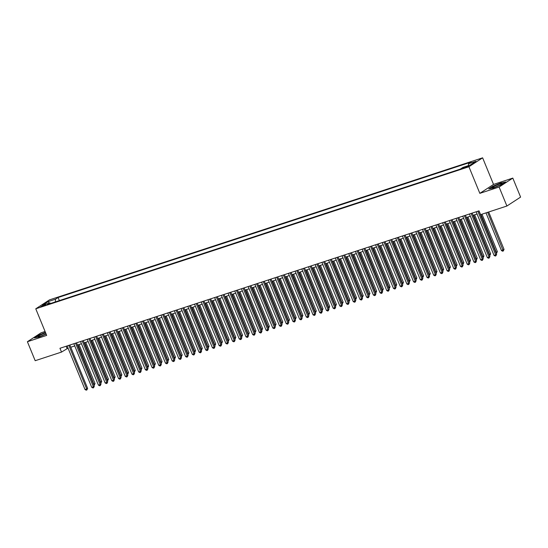 <?xml version="1.0" encoding="UTF-8"?>
<svg xmlns="http://www.w3.org/2000/svg" width="548" height="548" viewBox="0 0 548 548"><rect width="100%" height="100%" fill="white"/><g stroke="black" fill="none" stroke-linecap="round" stroke-linejoin="round"><path stroke-width="0.82" d="M42.059 306.442L45.696 304.667L44.429 304.9L40.799 306.675L42.059 306.442M45.073 331.485L41.1 332.794L27.4 341.719L35.188 360.707L61.506 352.083L68.048 348.138M482.624 157.831L49.471 299.879L35.771 308.805L468.93 166.756L482.624 157.831L493.536 184.423L479.836 193.348L499.112 187.026L512.812 178.1L493.536 184.423M512.812 178.1L520.6 197.095L506.9 206.021L499.112 187.026M506.9 206.021L480.582 214.652L479.027 210.85L59.951 348.281L61.506 352.083M467.56 166.147L462.567 168.352L465.266 167.647L468.787 165.928L467.56 166.147L467.752 166.626M50.635 303.462L49.868 302.88L47.272 304.565L460.313 169.113L462.909 167.428L470.28 165.003L475.911 161.338L468.533 163.756L471.122 162.071L58.081 297.523L55.492 299.208L55.334 301.921M49.868 302.88L42.491 305.298L48.114 301.626L55.492 299.208M27.4 341.719L46.676 335.397L35.771 308.805M479.836 193.348L468.93 166.756M70.761 347.247L74.754 345.939M77.46 345.048L81.46 343.74M84.166 342.849L88.159 341.541M90.872 340.651L94.866 339.342M97.578 338.452L101.572 337.143M104.284 336.253L108.278 334.944M110.991 334.054L114.984 332.746M117.697 331.855L121.69 330.547M124.396 329.656L128.396 328.348M131.102 327.457L135.103 326.149M137.808 325.259L141.802 323.95M144.514 323.06L148.508 321.751M151.221 320.861L155.214 319.553M157.927 318.662L161.92 317.354M164.633 316.463L168.626 315.155M171.332 314.264L175.333 312.956M178.038 312.065L182.039 310.757M184.745 309.867L188.738 308.558M191.451 307.668L195.444 306.359M198.157 305.469L202.15 304.161M204.863 303.27L208.857 301.962M211.569 301.071L215.563 299.763M218.275 298.872L222.269 297.564M224.975 296.674L228.975 295.365M231.681 294.475L235.674 293.166M238.387 292.276L242.38 290.967M245.093 290.077L249.087 288.769M251.799 287.878L255.793 286.57M258.505 285.679L262.499 284.371M265.211 283.48L269.205 282.172M271.911 281.282L275.911 279.973M278.617 279.083L282.617 277.774M285.323 276.884L289.317 275.576M292.029 274.685L296.023 273.377M298.735 272.486L302.729 271.178M305.442 270.287L309.435 268.979M312.148 268.088L316.141 266.78M318.847 265.89L322.847 264.581M325.553 263.691L329.554 262.382M332.259 261.492L336.253 260.184M338.965 259.293L342.959 257.985M345.672 257.094L349.665 255.786M352.378 254.895L356.371 253.587M359.084 252.697L363.077 251.388M365.79 250.498L369.784 249.189M372.489 248.299L376.49 246.99M379.195 246.1L383.196 244.792M385.902 243.901L389.895 242.593M392.608 241.702L396.601 240.394M399.314 239.503L403.307 238.195M406.02 237.305L410.014 235.996M412.726 235.106L416.72 233.797M419.425 232.907L423.426 231.599M426.132 230.708L430.132 229.4M432.838 228.509L436.831 227.201M439.544 226.31L443.538 225.002M446.25 224.111L450.244 222.803M452.956 221.913L456.95 220.604M459.662 219.714L463.656 218.405M466.369 217.515L470.362 216.207M473.068 215.316L477.068 214.008M66.15 346.247L67.062 348.459M468.424 165.612L468.533 163.756M59.348 300.605L58.081 297.523M48.114 301.626L49.252 303.078M501.372 182.731L492.837 186.197L488.713 188.889L493.118 188.108L501.653 184.642L505.777 181.957L501.454 182.943M45.443 332.376L38.559 335.177L34.435 337.863L38.84 337.082L46.155 334.116M477.835 211.24L495.714 254.847L494.043 255.395L476.157 211.788M478.87 210.905L496.646 254.245L495.714 254.847L495.899 255.82L495.228 256.039L494.043 255.395M496.646 254.245L495.899 255.82M485.987 212.877L501.447 250.573L504.044 249.415L488.693 211.987M504.044 249.415L503.304 250.991L487.665 212.329M503.304 250.991L502.632 251.21L501.447 250.573M494.899 187.142A5.377 0.63 -22.3 0 0 502.221 183.696A5.377 0.63 -22.3 0 0 499.714 184.005A5.377 0.63 -22.3 0 0 494.255 186.265A5.377 0.63 -22.3 0 0 492.488 187.69A5.377 0.63 -22.3 0 0 494.899 187.142M489.254 188.793L493.036 186.327L501.304 182.97L505.304 182.265M499.201 185.443A3.678 0.432 -22.3 0 0 495.865 186.806M45.655 332.91A5.377 0.63 -22.3 0 0 40.456 334.999A5.377 0.63 -22.3 0 0 38.209 336.664A5.377 0.63 -22.3 0 0 45.6 334.095A5.377 0.63 -22.3 0 0 46.053 333.869M44.922 334.417A3.678 0.432 -22.3 0 0 41.634 335.76A3.678 0.432 -22.3 0 0 41.586 335.78M34.976 337.767L38.757 335.301L45.511 332.561M471.129 213.439L489.015 257.046L487.336 257.594L469.451 213.987M472.164 213.104L489.939 256.443L489.015 257.046L489.193 258.019L488.521 258.238L487.336 257.594M489.939 256.443L489.193 258.019M464.423 215.638L482.309 259.245L480.63 259.793L462.745 216.186M465.458 215.302L483.233 258.642L482.309 259.245L482.487 260.218L481.815 260.437L480.63 259.793M483.233 258.642L482.487 260.218M457.717 217.837L475.602 261.444L473.924 261.992L456.039 218.385M458.751 217.501L476.527 260.841L475.602 261.444L475.78 262.417L475.109 262.636L473.924 261.992M476.527 260.841L475.78 262.417M451.011 220.036L468.896 263.643L467.218 264.191L449.339 220.584M452.045 219.7L469.821 263.04L468.896 263.643L469.074 264.616L468.403 264.835L467.218 264.191M469.821 263.04L469.074 264.616M495.885 252.395L497.344 251.614L481.993 214.186M497.344 251.614L496.598 253.19L480.959 214.528M496.598 253.19L496.255 253.299M489.179 254.594L490.638 253.813L474.637 214.802M490.638 253.813L489.891 255.389L473.602 215.145M489.891 255.389L489.549 255.505M482.473 256.793L483.932 256.012L467.93 217.001M483.932 256.012L483.185 257.587L466.896 217.344M475.767 258.992L477.226 258.211L461.224 219.2M477.226 258.211L476.479 259.786L460.19 219.543M444.305 222.235L462.19 265.842L460.512 266.39L442.633 222.783M445.339 221.899L463.115 265.239L462.19 265.842L462.368 266.814L461.697 267.034L460.512 266.39M463.115 265.239L462.368 266.814M469.061 261.191L470.52 260.41L454.518 221.399M470.52 260.41L469.773 261.985L453.484 221.741M437.605 224.433L455.484 268.041L453.813 268.589L435.927 224.981M438.633 224.098L456.409 267.438L455.484 268.041L455.662 269.013L454.998 269.232L453.813 268.589M456.409 267.438L455.662 269.013M462.361 263.389L463.814 262.608L447.812 223.598M463.814 262.608L463.067 264.184L446.778 223.94M430.899 226.632L448.778 270.239L447.106 270.787L429.221 227.18M431.934 226.297L449.703 269.637L448.778 270.239L448.963 271.212L448.291 271.431L447.106 270.787M449.703 269.637L448.963 271.212M455.655 265.588L457.107 264.807L441.113 225.797M457.107 264.807L456.368 266.383L440.078 226.139M456.368 266.383L456.025 266.499M424.193 228.831L442.072 272.438L440.4 272.986L422.515 229.379M425.227 228.495L443.003 271.835L442.072 272.438L442.257 273.411L441.585 273.63L440.4 272.986M443.003 271.835L442.257 273.411M448.949 267.787L450.408 267.006L434.406 227.995M450.408 267.006L449.661 268.582L433.372 228.338M449.661 268.582L449.319 268.698M417.487 231.03L435.372 274.637L433.694 275.185L415.809 231.578M418.521 230.694L436.297 274.034L435.372 274.637L435.55 275.61L434.879 275.829L433.694 275.185M436.297 274.034L435.55 275.61M442.243 269.986L443.702 269.205L427.7 230.194M443.702 269.205L442.955 270.781L426.666 230.537M442.955 270.781L442.613 270.897M410.781 233.229L428.666 276.836L426.988 277.384L409.103 233.777M411.815 232.893L429.591 276.233L428.666 276.836L428.844 277.809L428.173 278.028L426.988 277.384M429.591 276.233L428.844 277.809M435.537 272.185L436.996 271.404L420.994 232.393M436.996 271.404L436.249 272.979L419.96 232.736M436.249 272.979L435.907 273.096M404.075 235.428L421.96 279.035L420.282 279.583L402.396 235.976M405.109 235.092L422.885 278.432L421.96 279.035L422.138 280.007L421.467 280.227L420.282 279.583M422.885 278.432L422.138 280.007M428.831 274.384L430.29 273.603L414.288 234.592M430.29 273.603L429.543 275.178L413.254 234.934M397.369 237.626L415.254 281.234L413.576 281.782L395.697 238.175M398.403 237.291L416.179 280.631L415.254 281.234L415.432 282.206L414.761 282.426L413.576 281.782M416.179 280.631L415.432 282.206M422.124 276.582L423.583 275.802L407.582 236.791M423.583 275.802L422.837 277.377L406.548 237.133M390.662 239.825L408.548 283.432L406.869 283.98L388.991 240.373M391.697 239.49L409.472 282.83L408.548 283.432L408.726 284.405L408.061 284.624L406.869 283.98M409.472 282.83L408.726 284.405M415.425 278.781L416.877 278L400.876 238.99M416.877 278L416.131 279.576L399.841 239.332M383.963 242.024L401.842 285.631L400.17 286.179L382.285 242.572M384.997 241.689L402.766 285.029L401.842 285.631L402.026 286.604L401.355 286.823L400.17 286.179M402.766 285.029L402.026 286.604M408.719 280.98L410.171 280.199L394.17 241.189M410.171 280.199L409.425 281.775L393.142 241.531M377.257 244.223L395.135 287.83L393.464 288.378L375.579 244.771M378.291 243.887L396.067 287.227L395.135 287.83L395.32 288.803L394.649 289.022L393.464 288.378M396.067 287.227L395.32 288.803M402.013 283.179L403.465 282.405L387.47 243.387M403.465 282.405L402.725 283.974L386.436 243.73M402.725 283.974L402.383 284.09M370.551 246.422L388.436 290.029L386.758 290.577L368.873 246.97M371.585 246.086L389.361 289.426L388.436 290.029L388.614 291.002L387.943 291.221L386.758 290.577M389.361 289.426L388.614 291.002M395.307 285.378L396.766 284.604L380.764 245.586M396.766 284.604L396.019 286.172L379.73 245.929M396.019 286.172L395.677 286.289M363.845 248.621L381.73 292.228L380.052 292.776L362.166 249.176M364.879 248.285L382.655 291.625L381.73 292.228L381.908 293.201L381.237 293.42L380.052 292.776M382.655 291.625L381.908 293.201M388.601 287.577L390.06 286.803L374.058 247.785M390.06 286.803L389.313 288.371L373.024 248.128M389.313 288.371L388.97 288.488M357.138 250.82L375.024 294.427L373.346 294.975L355.46 251.374M358.173 250.484L375.949 293.824L375.024 294.427L375.202 295.399L374.531 295.619L373.346 294.975M375.949 293.824L375.202 295.399M381.894 289.776L383.353 289.002L367.352 249.984M383.353 289.002L382.607 290.57L366.317 250.326M350.432 253.018L368.318 296.626L366.639 297.174L348.761 253.573M351.467 252.683L369.242 296.023L368.318 296.626L368.496 297.598L367.824 297.817L366.639 297.174M369.242 296.023L368.496 297.598M375.188 291.974L376.647 291.2L360.646 252.183M376.647 291.2L375.901 292.769L359.611 252.525M343.726 255.217L361.612 298.824L359.933 299.372L342.055 255.772M344.761 254.882L362.536 298.222L361.612 298.824L361.79 299.797L361.118 300.016L359.933 299.372M362.536 298.222L361.79 299.797M368.482 294.173L369.941 293.399L353.94 254.382M369.941 293.399L369.194 294.968L352.905 254.724M337.027 257.416L354.905 301.023L353.234 301.571L335.349 257.971M338.054 257.081L355.83 300.42L354.905 301.023L355.09 301.996L354.419 302.215L353.234 301.571M355.83 300.42L355.09 301.996M361.783 296.372L363.235 295.598L347.233 256.58M363.235 295.598L362.488 297.167L346.206 256.923M330.321 259.615L348.199 303.222L346.528 303.77L328.642 260.17M331.355 259.279L349.124 302.619L348.199 303.222L348.384 304.195L347.713 304.414L346.528 303.77M349.124 302.619L348.384 304.195M355.077 298.571L356.529 297.797L340.534 258.779M356.529 297.797L355.789 299.366L339.5 259.122M355.789 299.366L355.447 299.482M323.615 261.814L341.5 305.421L339.822 305.969L321.936 262.369M324.649 261.478L342.425 304.818L341.5 305.421L341.678 306.394L341.007 306.613L339.822 305.969M342.425 304.818L341.678 306.394M348.37 300.77L349.829 299.996L333.828 260.978M349.829 299.996L349.083 301.564L332.794 261.321M349.083 301.564L348.74 301.681M316.908 264.013L334.794 307.62L333.116 308.168L315.23 264.568M317.943 263.677L335.719 307.017L334.794 307.62L334.972 308.593L334.301 308.812L333.116 308.168M335.719 307.017L334.972 308.593M341.664 302.969L343.123 302.195L327.122 263.177M343.123 302.195L342.377 303.763L326.087 263.519M342.377 303.763L342.034 303.88M310.202 266.212L328.088 309.819L326.409 310.367L308.524 266.766M311.237 265.876L329.012 309.216L328.088 309.819L328.266 310.791L327.594 311.011L326.409 310.367M329.012 309.216L328.266 310.791M334.958 305.168L336.417 304.393L320.416 265.376M336.417 304.393L335.671 305.962L319.381 265.718M303.496 268.41L321.381 312.018L319.703 312.566L301.825 268.965M304.53 268.075L322.306 311.415L321.381 312.018L321.56 312.99L320.888 313.209L319.703 312.566M322.306 311.415L321.56 312.99M328.252 307.366L329.711 306.592L313.709 267.575M329.711 306.592L328.964 308.161L312.675 267.917M296.79 270.609L314.675 314.216L312.997 314.764L295.119 271.164M297.824 270.274L315.6 313.614L314.675 314.216L314.853 315.189L314.182 315.408L312.997 314.764M315.6 313.614L314.853 315.189M321.546 309.565L323.005 308.791L307.003 269.774M323.005 308.791L322.258 310.36L305.969 270.116M290.091 272.808L307.969 316.415L306.291 316.963L288.412 273.363M291.118 272.472L308.894 315.812L307.969 316.415L308.147 317.388L307.483 317.607L306.291 316.963M308.894 315.812L308.147 317.388M314.847 311.764L316.299 310.99L300.297 271.972M316.299 310.99L315.552 312.559L299.263 272.315M283.385 275.007L301.263 318.614L299.592 319.162L281.706 275.562M284.419 274.671L302.188 318.011L301.263 318.614L301.448 319.587L300.777 319.806L299.592 319.162M302.188 318.011L301.448 319.587M308.14 313.963L309.593 313.189L293.598 274.171M309.593 313.189L308.846 314.758L292.564 274.514M276.678 277.206L294.557 320.813L292.885 321.361L275 277.761M277.713 276.87L295.488 320.21L294.557 320.813L294.742 321.786L294.071 322.005L292.885 321.361M295.488 320.21L294.742 321.786M301.434 316.162L302.886 315.388L286.892 276.37M302.886 315.388L302.147 316.956L285.857 276.713M302.147 316.956L301.804 317.073M269.972 279.405L287.858 323.012L286.179 323.56L268.294 279.959M271.007 279.069L288.782 322.409L287.858 323.012L288.036 323.984L287.364 324.204L286.179 323.56M288.782 322.409L288.036 323.984M294.728 318.361L296.187 317.587L280.186 278.569M296.187 317.587L295.441 319.155L279.151 278.911M295.441 319.155L295.098 319.272M263.266 281.604L281.151 325.211L279.473 325.759L261.588 282.158M264.3 281.268L282.076 324.608L281.151 325.211L281.329 326.183L280.658 326.403L279.473 325.759M282.076 324.608L281.329 326.183M288.022 320.559L289.481 319.785L273.479 280.768M289.481 319.785L288.734 321.361L272.445 281.11M288.734 321.361L288.392 321.471M256.56 283.802L274.445 327.409L272.767 327.957L254.882 284.357M257.594 283.467L275.37 326.807L274.445 327.409L274.623 328.382L273.952 328.601L272.767 327.957M275.37 326.807L274.623 328.382M281.316 322.758L282.775 321.984L266.773 282.967M282.775 321.984L282.028 323.56L265.739 283.309M249.854 286.001L267.739 329.608L266.061 330.156L248.182 286.556M250.888 285.666L268.664 329.006L267.739 329.608L267.917 330.581L267.246 330.8L266.061 330.156M268.664 329.006L267.917 330.581M274.61 324.957L276.069 324.183L260.067 285.166M276.069 324.183L275.322 325.759L259.033 285.508M243.148 288.2L261.033 331.807L259.355 332.355L241.476 288.755M244.182 287.864L261.958 331.204L261.033 331.807L261.211 332.78L260.547 332.999L259.355 332.355M261.958 331.204L261.211 332.78M267.904 327.156L269.363 326.382L253.361 287.364M269.363 326.382L268.616 327.957L252.327 287.707M236.448 290.399L254.327 334.006L252.655 334.554L234.77 290.954M237.483 290.063L255.252 333.403L254.327 334.006L254.512 334.979L253.84 335.198L252.655 334.554M255.252 333.403L254.512 334.979M261.204 329.355L262.656 328.581L246.655 289.563M262.656 328.581L261.91 330.156L245.627 289.906M229.742 292.598L247.621 336.205L245.949 336.753L228.064 293.153M230.776 292.262L248.552 335.602L247.621 336.205L247.806 337.178L247.134 337.397L245.949 336.753M248.552 335.602L247.806 337.178M254.498 331.554L255.95 330.78L239.956 291.762M255.95 330.78L255.21 332.355L238.921 292.105M255.21 332.355L254.868 332.465M223.036 294.797L240.921 338.404L239.243 338.952L221.358 295.351M224.07 294.461L241.846 337.801L240.921 338.404L241.099 339.376L240.428 339.596L239.243 338.952M241.846 337.801L241.099 339.376M247.792 333.753L249.251 332.979L233.249 293.961M249.251 332.979L248.504 334.554L232.215 294.303M248.504 334.554L248.162 334.664M216.33 296.995L234.215 340.603L232.537 341.151L214.652 297.55M217.364 296.66L235.14 340L234.215 340.603L234.393 341.575L233.722 341.794L232.537 341.151M235.14 340L234.393 341.575M241.086 335.951L242.545 335.177L226.543 296.16M242.545 335.177L241.798 336.753L225.509 296.502M241.798 336.753L241.456 336.862M209.624 299.194L227.509 342.801L225.831 343.349L207.945 299.749M210.658 298.859L228.434 342.199L227.509 342.801L227.687 343.774L227.016 343.993L225.831 343.349M228.434 342.199L227.687 343.774M234.38 338.15L235.839 337.376L219.837 298.359M235.839 337.376L235.092 338.952L218.803 298.701M202.918 301.393L220.803 345L219.125 345.548L201.246 301.948M203.952 301.058L221.728 344.397L220.803 345L220.981 345.973L220.31 346.192L219.125 345.548M221.728 344.397L220.981 345.973M227.673 340.349L229.133 339.575L213.131 300.557M229.133 339.575L228.386 341.151L212.097 300.9M196.211 303.592L214.097 347.199L212.419 347.747L194.54 304.147M197.246 303.256L215.022 346.596L214.097 347.199L214.275 348.172L213.604 348.391L212.419 347.747M215.022 346.596L214.275 348.172M220.967 342.548L222.426 341.774L206.425 302.756M222.426 341.774L221.68 343.349L205.39 303.099M189.512 305.791L207.391 349.398L205.719 349.946L187.834 306.346M190.54 305.455L208.315 348.795L207.391 349.398L207.569 350.371L206.904 350.59L205.719 349.946M208.315 348.795L207.569 350.371M214.268 344.747L215.72 343.973L199.719 304.955M215.72 343.973L214.974 345.548L198.684 305.298M182.806 307.99L200.684 351.597L199.013 352.145L181.128 308.545M183.84 307.654L201.609 350.994L200.684 351.597L200.869 352.57L200.198 352.789L199.013 352.145M201.609 350.994L200.869 352.57M207.562 346.946L209.014 346.172L193.019 307.154M209.014 346.172L208.274 347.747L191.985 307.497M208.274 347.747L207.932 347.857M176.1 310.189L193.985 353.796L192.307 354.344L174.422 310.743M177.134 309.853L194.91 353.193L193.985 353.796L194.163 354.768L193.492 354.988L192.307 354.344M194.91 353.193L194.163 354.768M200.856 349.144L202.315 348.37L186.313 309.353M202.315 348.37L201.568 349.946L185.279 309.695M201.568 349.946L201.226 350.056M169.394 312.387L187.279 355.995L185.601 356.543L167.715 312.942M170.428 312.052L188.204 355.392L187.279 355.995L187.457 356.967L186.786 357.186L185.601 356.543M188.204 355.392L187.457 356.967M194.15 351.343L195.609 350.569L179.607 311.552M195.609 350.569L194.862 352.145L178.573 311.894M194.862 352.145L194.519 352.254M162.688 314.586L180.573 358.193L178.895 358.741L161.009 315.141M163.722 314.251L181.498 357.591L180.573 358.193L180.751 359.166L180.08 359.385L178.895 358.741M181.498 357.591L180.751 359.166M187.443 353.542L188.902 352.768L172.901 313.751M188.902 352.768L188.156 354.344L171.867 314.093M155.981 316.785L173.867 360.392L172.188 360.94L154.31 317.34M157.016 316.449L174.791 359.789L173.867 360.392L174.045 361.365L173.374 361.584L172.188 360.94M174.791 359.789L174.045 361.365M180.737 355.741L182.196 354.967L166.195 315.949M182.196 354.967L181.45 356.543L165.16 316.292M149.275 318.984L167.161 362.591L165.482 363.139L147.604 319.539M150.31 318.648L168.085 361.988L167.161 362.591L167.339 363.564L166.667 363.783L165.482 363.139M168.085 361.988L167.339 363.564M174.031 357.94L175.49 357.166L159.489 318.148M175.49 357.166L174.744 358.741L158.454 318.491M142.569 321.183L160.454 364.79L158.776 365.338L140.898 321.738M143.603 320.847L161.379 364.187L160.454 364.79L160.633 365.763L159.968 365.982L158.776 365.338M161.379 364.187L160.633 365.763M167.332 360.139L168.784 359.365L152.782 320.347M168.784 359.365L168.037 360.94L151.748 320.69M135.87 323.382L153.748 366.989L152.077 367.537L134.192 323.937M136.904 323.046L154.673 366.386L153.748 366.989L153.933 367.961L153.262 368.181L152.077 367.537M154.673 366.386L153.933 367.961M160.626 362.338L162.078 361.564L146.083 322.546M162.078 361.564L161.331 363.139L145.049 322.888M129.164 325.581L147.042 369.188L145.371 369.736L127.485 326.135M130.198 325.245L147.974 368.585L147.042 369.188L147.227 370.16L146.556 370.38L145.371 369.736M147.974 368.585L147.227 370.16M153.919 364.536L155.372 363.762L139.377 324.745M155.372 363.762L154.632 365.338L138.343 325.087M154.632 365.338L154.289 365.448M122.457 327.779L140.343 371.386L138.665 371.934L120.779 328.334M123.492 327.444L141.268 370.784L140.343 371.386L140.521 372.359L139.85 372.578L138.665 371.934M141.268 370.784L140.521 372.359M147.213 366.735L148.672 365.961L132.671 326.944M148.672 365.961L147.926 367.537L131.636 327.286M147.926 367.537L147.583 367.646M115.751 329.985L133.637 373.585L131.958 374.133L114.073 330.533M116.786 329.643L134.561 372.983L133.637 373.585L133.815 374.558L133.143 374.777L131.958 374.133M134.561 372.983L133.815 374.558M140.507 368.934L141.966 368.16L125.965 329.143M141.966 368.16L141.22 369.736L124.93 329.485M141.22 369.736L140.877 369.845M109.045 332.184L126.931 375.784L125.252 376.332L107.367 332.732M110.079 331.841L127.855 375.181L126.931 375.784L127.109 376.757L126.437 376.976L125.252 376.332M127.855 375.181L127.109 376.757M133.801 371.133L135.26 370.359L119.259 331.341M135.26 370.359L134.513 371.934L118.224 331.684M102.339 334.383L120.224 377.983L118.546 378.531L100.668 334.931M103.373 334.04L121.149 377.38L120.224 377.983L120.402 378.956L119.731 379.175L118.546 378.531M121.149 377.38L120.402 378.956M127.095 373.332L128.554 372.558L112.552 333.54M128.554 372.558L127.807 374.133L111.518 333.883M95.633 336.582L113.518 380.182L111.84 380.73L93.961 337.13M96.667 336.239L114.443 379.579L113.518 380.182L113.696 381.155L113.025 381.374L111.84 380.73M114.443 379.579L113.696 381.155M120.389 375.531L121.848 374.757L105.846 335.739M121.848 374.757L121.101 376.332L104.812 336.082M88.934 338.78L106.812 382.381L105.141 382.929L87.255 339.328M89.961 338.438L107.737 381.778L106.812 382.381L106.997 383.353L106.326 383.573L105.141 382.929M107.737 381.778L106.997 383.353M113.689 377.73L115.142 376.955L99.14 337.938M115.142 376.955L114.395 378.531L98.113 338.28M82.227 340.979L100.106 384.58L98.434 385.128L80.549 341.527M83.262 340.637L101.038 383.977L100.106 384.58L100.291 385.552L99.62 385.771L98.434 385.128M101.038 383.977L100.291 385.552M106.983 379.928L108.436 379.154L92.441 340.137M108.436 379.154L107.696 380.73L91.406 340.479M107.696 380.73L107.353 380.839M75.521 343.178L93.407 386.778L91.728 387.326L73.843 343.726M76.556 342.836L94.331 386.176L93.407 386.778L93.585 387.751L92.913 387.97L91.728 387.326M94.331 386.176L93.585 387.751M100.277 382.127L101.736 381.353L85.735 342.336M101.736 381.353L100.99 382.929L84.7 342.678M100.99 382.929L100.647 383.038M68.815 345.377L86.7 388.977L85.022 389.525L67.137 345.925M69.849 345.035L87.625 388.374L86.7 388.977L86.879 389.95L86.207 390.169L85.022 389.525M87.625 388.374L86.879 389.95M93.571 384.326L95.03 383.552L79.028 344.534M95.03 383.552L94.283 385.128L77.994 344.877M94.283 385.128L93.941 385.237M466.341 167.25L466.088 166.633"/></g></svg>
